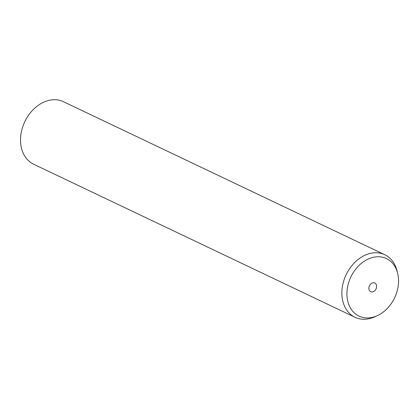 <?xml version="1.0" encoding="UTF-8"?>
<svg xmlns="http://www.w3.org/2000/svg" width="419" height="419" viewBox="0 0 419 419"><rect width="100%" height="100%" fill="white"/><g stroke="black" fill="none" stroke-linecap="round" stroke-linejoin="round"><path stroke-width="0.63" d="M377.435 315.596L375.026 316.712A34.636 26.339 -64.5 0 1 355.034 317.288L33.698 164.264A34.636 26.339 -64.5 0 1 26.512 118.436A34.636 26.339 -64.5 0 1 63.484 101.717L384.82 254.742A34.636 26.339 -64.5 0 1 396.976 270.622L397.626 273.193A31.865 24.234 -64.5 0 1 393.053 300.742A31.865 24.234 -64.5 0 1 377.435 315.596A31.865 24.234 -64.5 0 1 350.656 308.353A31.865 24.234 -64.5 0 1 352.426 273.963A31.865 24.234 -64.5 0 1 377.818 256.758A31.865 24.234 -64.5 0 1 397.626 273.193M355.034 317.288A34.636 26.339 -64.5 0 1 347.849 271.454A34.636 26.339 -64.5 0 1 384.82 254.742M369.684 285.339A4.792 3.645 -64.5 0 1 374.801 283.024A4.792 3.645 -64.5 0 1 375.796 289.367A4.792 3.645 -64.5 0 1 370.679 291.682A4.792 3.645 -64.5 0 1 369.684 285.339"/></g></svg>
